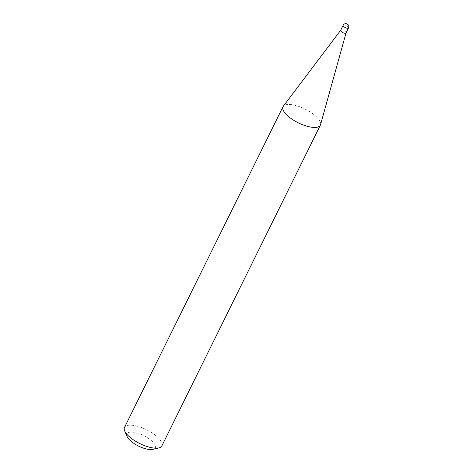 <?xml version="1.0" encoding="UTF-8"?>
<svg xmlns="http://www.w3.org/2000/svg" width="473" height="473" viewBox="0 0 473 473"><rect width="100%" height="100%" fill="white"/><g stroke="black" fill="none" stroke-linecap="round" stroke-linejoin="round"><path stroke-width="0.35" stroke-dasharray="2.37 1.77" d="M346.053 32.939L346.059 32.897A2.998 1.106 26.3 0 0 345.881 32.241A2.998 1.106 26.3 0 0 343.167 30.361A2.998 1.106 26.3 0 0 340.702 30.248L340.678 30.284M320.546 124.671A20.83 7.669 26.3 0 0 319.305 120.112A20.83 7.669 26.3 0 0 300.444 107.034A20.83 7.669 26.3 0 0 283.292 106.259M127.054 436.467A15.834 5.83 -153.7 0 1 136.798 432.955A15.834 5.83 -153.7 0 1 154.505 444.005A15.834 5.83 -153.7 0 1 153.116 449.35M161.843 445.903A20.83 7.669 26.3 0 0 160.79 440.836A20.83 7.669 26.3 0 0 141.273 427.515A20.83 7.669 26.3 0 0 124.494 427.444M343.132 25.311A2.998 1.106 -153.7 0 1 344.805 25.099A2.998 1.106 -153.7 0 1 348.353 27.239A2.998 1.106 -153.7 0 1 348.506 27.966"/><path stroke-width="0.71" d="M340.702 30.248A2.998 1.106 26.3 0 0 340.661 30.313A2.998 1.106 26.3 0 0 340.808 31.047A2.998 1.106 26.3 0 0 343.617 32.962A2.998 1.106 26.3 0 0 346.035 32.974A2.998 1.106 26.3 0 0 346.059 32.897M340.678 30.284L283.292 106.259A20.83 7.669 26.3 0 0 283.008 106.715A20.83 7.669 26.3 0 0 284.06 111.782A20.83 7.669 26.3 0 0 303.577 125.103A20.83 7.669 26.3 0 0 320.357 125.174A20.83 7.669 26.3 0 0 320.546 124.671L346.053 32.939M158.969 447.872L153.116 449.35A15.834 5.83 -153.7 0 1 139.618 446.589A15.834 5.83 -153.7 0 1 127.716 437.673A15.834 5.83 -153.7 0 1 127.054 436.467L124.677 430.921A20.83 7.669 26.3 0 0 125.546 432.511A20.83 7.669 26.3 0 0 141.208 444.236A20.83 7.669 26.3 0 0 158.969 447.872A20.83 7.669 26.3 0 0 161.843 445.903L320.357 125.174M283.008 106.715L124.494 427.444A20.83 7.669 26.3 0 0 124.677 430.921M343.286 26.045A2.998 1.106 -153.7 0 1 343.132 25.311A2.998 2.998 0 0 1 348.323 24.998A2.998 2.998 0 0 1 348.506 27.966A2.998 1.106 -153.7 0 1 346.833 28.185A2.998 1.106 -153.7 0 1 343.286 26.045M340.661 30.313L343.132 25.311M346.035 32.974L348.506 27.966"/></g></svg>
